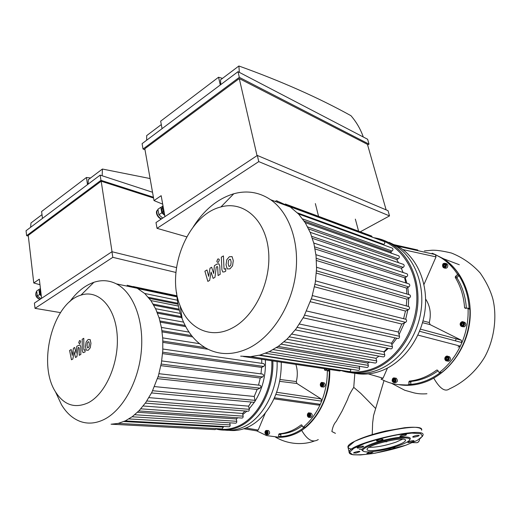 <?xml version="1.0" encoding="UTF-8"?>
<svg xmlns="http://www.w3.org/2000/svg" width="521" height="521" viewBox="0 0 521 521"><rect width="100%" height="100%" fill="white"/><g stroke="black" fill="none" stroke-linecap="round" stroke-linejoin="round"><path stroke-width="0.78" d="M242.819 414.54L246.902 411.134M249.175 408.848L254.45 402.114M254.99 401.287C262.61 388.953 266.068 375.127 265.371 359.816M137.472 412.274L236.293 418.943L237.83 417.777M143.177 405.989L242.61 413.472L244.89 410.978M148.941 397.634L248.628 406.159L251.272 402.043M154.529 386.589L254.228 396.468L257.12 389.493L157.511 378.65M258.527 385.136L260.259 378.038L160.898 365.651M260.962 373.876L261.627 367.409L162.572 353.616M261.776 363.352L261.724 359.269M208.146 349.285L162.91 342.382M178.039 304.205L149.26 298.403M192.653 336.931L162.122 331.89M179.387 310.184L153.773 305.195M185.75 326.628L160.299 322.147M181.757 317.719L157.505 313.206M261.627 367.409L263.698 366.432C264.72 365.475 264.766 364.544 263.828 363.645L263.398 363.586M260.259 378.038L262.682 376.924C263.711 375.954 263.75 375.022 262.792 374.117L262.363 374.058M257.12 389.493L260.083 388.145C261.119 387.175 261.151 386.237 260.181 385.332L259.745 385.279M254.228 396.468L255.03 400.356C255.075 401.698 254.606 402.329 253.61 402.251L151.552 392.938M248.628 406.159L249.272 409.324C249.318 410.652 248.856 411.277 247.879 411.212L145.333 403.137M242.61 413.472L243.144 416.168C243.196 417.484 242.74 418.109 241.777 418.05L138.827 410.932M236.293 418.943L236.755 421.3C236.801 422.596 236.358 423.221 235.407 423.169L132.119 416.78M229.741 422.818L230.145 424.915C230.197 426.198 229.754 426.816 228.823 426.771L125.261 420.903M111.058 424.224L118.287 423.391L222.05 428.933L223.346 427.09L223.229 426.458M111.611 424.224L215.088 429.617L216.345 428.627M118.287 423.391L125.385 420.844L132.341 416.618L139.133 410.62L145.698 402.622L151.95 392.15L158.43 375.713L161.445 362.629L162.786 350.438L162.78 339.015L161.582 328.315L159.257 318.344L155.786 309.148L151.064 300.832L144.818 293.59L137.251 288.269L134.978 287.221L133.975 287.579M134.978 287.221L127.111 285.234M242.272 427.481C262.486 419.49 278.351 390.073 277.074 361.574C278.351 390.073 262.486 419.49 242.272 427.481C236.43 429.916 230.614 430.789 224.831 430.099C230.614 430.789 236.43 429.916 242.272 427.481M216.182 429.05C223.294 430.906 230.536 430.294 237.921 427.233C258.169 419.19 274.092 389.604 272.841 360.936M217.264 428.679C223.854 430.066 230.529 429.343 237.302 426.517C257.354 418.532 273.102 389.167 271.806 360.786M56.359 393.726L61.498 404.732C66.395 412.892 72.517 418.422 79.876 421.313C87.502 424.159 95.48 423.593 103.803 419.613C122.565 410.535 138.69 381.646 141.347 350.854C144.07 320.05 133.122 292.366 116.404 283.88C109.182 280.252 101.68 279.725 93.897 282.297C84.903 285.443 76.847 291.923 69.736 301.744M88.186 402.792C105.854 393.954 119.498 362.193 117.121 334.267C114.952 306.257 98.033 289.305 80.963 295.133C53.005 302.805 37.121 363.469 55.441 391.753C63.92 405.091 74.835 408.77 88.186 402.792M295.85 364.394C297.608 369.884 297.765 375.602 296.319 381.561L296.911 383.482L321.099 398.904L321.659 401.157L320.317 404.309L318.702 405.136L273.974 398.839M326.569 369.011L326.602 370.04L324.563 369.734L324.909 370.314L326.967 370.203L327.312 370.802C327.37 381.359 325.488 391.473 321.659 401.157L275.83 394.449M324.563 369.734L324.531 368.705M323.359 382.72L324.055 382.805C325.592 384.179 325.553 385.579 323.932 387.018L322.089 386.953M265.332 412.977L258.201 430.072L256.755 430.88L243.861 428.75M322.011 383.554L322.694 384.322L322.466 385.488L321.561 385.879L320.884 385.104L321.105 383.944L322.011 383.554M310.327 413.081L311.024 413.14C312.626 414.514 312.613 415.927 310.985 417.386L309.24 417.36M309.057 413.987L309.728 414.781L309.507 415.934L308.614 416.299L307.95 415.511L308.171 414.351L309.057 413.987M267.911 430.528L268.517 430.561C270.23 432.573 269.956 433.96 267.69 434.729L266.798 434.69M267.221 432.808L266.615 433.648L265.788 433.394L265.56 432.3L266.166 431.46L266.993 431.714L267.221 432.808M322.31 383.886L321.711 385.208L322.095 385.651M321.105 383.944L321.932 384.049M320.884 385.104L321.711 385.208M309.318 414.293L308.784 415.576L309.194 416.064M308.171 414.351L309.005 414.423M307.95 415.511L308.784 415.576M266.889 431.681L266.413 432.345L266.745 433.465M265.56 432.3L266.413 432.345M265.788 433.394L266.641 433.439M302.173 425.833C295.537 430.704 288.588 433.381 281.32 433.876L280.826 434.566L280.839 436.559L278.722 436.461L278.214 437.152L266.537 435.582L256.71 430.874M278.722 436.461L278.709 434.462L280.826 434.566M281.32 433.876L279.204 433.772L278.709 434.462M279.204 433.772C286.882 433.238 294.189 430.287 301.118 424.908L301.718 424.947M274.45 397.79L320.317 404.309C316.006 413.654 310.36 421.235 303.378 427.038L302.955 427.129L301.835 425.116L301.118 424.908M303.17 427.142L305.469 427.168L303.378 427.038M327.312 370.802L329.35 371.102L329.005 370.509L326.967 370.203L329.005 370.509M278.214 437.152L280.337 437.249L280.839 436.565C289.103 436.136 296.97 433.023 304.427 427.22M280.337 437.249L276.456 437.165M328.764 369.343L328.797 370.477M329.35 371.102C328.868 394.827 320.903 413.518 305.469 427.168M281.262 362.206C281.49 382.915 275.668 400.454 263.789 414.827C258.585 420.76 252.848 425.058 246.57 427.721C240.748 430.144 234.951 431.01 229.175 430.326M276.664 437.165C282.343 437.627 288.009 436.741 293.668 434.514C314.658 426.699 330.985 397.881 329.721 369.487M425.631 299.047C430.131 305.866 431.355 313.701 429.304 322.551L430.118 324.629L461.189 340.154L461.925 342.584L460.323 346.146L458.037 347.058M432.098 253.239L435.413 254.6L436.018 256.886L423.97 284.479M466.223 308.198L464.563 307.696L465.286 308.334L467.754 308.113L468.073 308.692C468.503 320.35 466.451 331.649 461.925 342.584L419.561 331.265M464.563 307.696C463.801 296.39 460.701 286.303 455.256 277.446L457.073 278.09C462.498 286.902 465.598 296.931 466.367 308.178M455.458 276.417L457.151 275.016L458.962 275.668L457.275 277.061L455.458 276.417L455.256 277.446M395.341 245.606L435.361 254.58L441.463 257.973C447.669 262.03 452.964 267.358 457.34 273.968L457.151 275.016M463.82 322.082L464.778 322.349C466.341 323.919 466.191 325.41 464.335 326.817L462.205 326.654M446.289 263.633L447.826 265.007C447.871 267.573 446.784 268.595 444.563 268.081L444.009 267.885M387.468 368.073L383.039 378.213L381.033 379.086L384.85 380.936C392.222 384.12 400.043 385.429 408.327 384.863L410.261 385.143L410.874 384.361L408.939 384.075L408.327 384.863M443.189 265.326L443.957 264.297L445.077 264.414L445.429 265.573L444.66 266.602L443.54 266.485L443.189 265.326L443.931 265.599L444.224 266.557M462.42 322.844L463.306 323.652L463.065 324.954L461.925 325.443L461.039 324.629L461.287 323.333L462.42 322.844M448.249 356.416L449.265 356.625C450.939 358.207 450.834 359.718 448.959 361.164L447.038 361.053M447.031 357.269L447.904 358.103L447.656 359.399L446.543 359.855L445.676 359.015L445.917 357.725L447.031 357.269M395.38 378.129L396.273 378.266C398.142 380.786 397.634 382.264 394.742 382.694L394.267 382.629M394.977 380.473L394.247 381.431L393.199 381.203L392.88 380.011L393.609 379.054L394.657 379.281L394.977 380.473M443.957 264.297L444.693 264.57L443.931 265.599M445.136 264.616L444.693 264.57M462.804 323.196L462.023 323.534L461.775 324.83L462.277 325.286M461.287 323.333L462.023 323.534M461.039 324.629L461.775 324.83M447.37 357.588L446.666 357.875L446.425 359.164L446.959 359.685M445.917 357.725L446.666 357.875M445.676 359.015L446.425 359.164M394.358 379.216L393.668 380.128L394.286 381.385M392.88 380.011L393.668 380.128M393.199 381.203L393.987 381.313M408.939 384.075L408.855 381.873L410.789 382.167L410.874 384.361C421.294 383.423 431.134 379.503 440.395 372.593M438.005 370.841C429.63 376.885 420.753 380.395 411.388 381.379L409.454 381.085L408.855 381.873M409.454 381.085C419.086 380.07 428.184 376.39 436.741 370.047L437.633 370.203M417.894 335.075L460.323 346.146C455.178 356.748 448.288 365.455 439.665 372.274L439.014 372.352L437.653 370.236L436.741 370.047M417.803 250.021L393.583 244.564M411.388 381.379L410.789 382.167M469.154 308.543C468.425 296.182 465.025 285.228 458.968 275.668L459.157 274.626L457.34 273.968M432.873 253.493L443.299 258.67C449.499 262.714 454.781 268.035 459.157 274.626M439.333 372.411L441.541 372.6L439.665 372.274M468.073 308.692L469.883 309.24L469.278 308.575M457.275 277.061L457.073 278.09M410.261 385.143L398.487 384.635M469.883 309.24C471.062 333.368 459.574 358.741 441.541 372.6M388.979 242.304L400.108 247.625C418.005 259.23 428.464 284.844 424.915 311.167C421.385 337.491 404.185 361.307 383.287 370.04C373.674 374 364.192 375.068 354.84 373.257L353.752 387.344C350.587 392.183 348.536 396.201 347.611 399.386L342.147 410.913L336.188 421.443C334.137 423.553 332.698 426.914 331.877 431.531L335.446 433.348M400.108 247.625L396.292 246.212C414.228 257.862 424.706 283.626 421.124 310.125C417.562 336.618 400.284 360.597 379.321 369.396C369.669 373.388 360.154 374.469 350.776 372.652C360.154 374.469 369.669 373.388 379.321 369.396C400.284 360.597 417.562 336.618 421.124 310.125C424.706 283.626 414.228 257.862 396.292 246.212L385.11 240.865L396.292 246.212L392.424 244.779C386.608 241.008 380.382 238.651 373.739 237.706M398.682 384.661C407.976 386.191 417.341 385.117 426.777 381.437C448.386 372.899 466.061 349.285 469.603 322.968C473.153 296.644 462.244 270.809 443.664 258.807L433.055 253.564M72.862 358.989L74.151 351.688L75.499 357.471L76.88 356.677L78.143 347.676L78.632 347.383L79.205 347.995L79.251 355.322L80.846 354.404L80.788 346.901L80 344.837L76.815 346.244L76.027 353.166L74.698 347.481L73.474 348.204L72.224 355.368L71.195 349.539L69.586 350.483L71.488 359.777L72.862 358.989M88.928 341.874L88.16 341.848L87.424 342.746L87.066 345.514L87.626 347.989L88.967 346.999L89.319 344.205L88.928 341.874M86.154 341.945L85.457 346.445L86.219 350.132L88.231 350.275L90.244 347.813L90.947 343.261L90.172 339.601L88.147 339.484L86.154 341.945M82.188 339.256L82.259 350.568L83.06 352.665L85.066 351.975L85.053 349.747L84.07 350.177L83.861 349.48L83.783 338.311L82.188 339.256M79.882 343.554L80.651 341.522L80.097 340.571L79.492 340.623L78.723 342.655L79.277 343.606L79.882 343.554M209.663 280.376L211.07 272.04L213.135 278.377L214.952 277.335L216.254 267.084L216.905 266.7L217.446 266.609L217.693 267.325L218.084 275.537L220.181 274.333L219.777 265.912L218.892 263.802L217.166 264.01L214.411 265.632L213.656 273.486L211.63 267.26L210.015 268.204L208.647 276.384L207.013 269.963L204.903 271.2L207.859 281.405L209.663 280.376M230.503 259.328L229.474 259.393L228.517 260.487L228.165 263.633L228.862 266.283L229.813 266.192L230.79 265.085L231.142 261.907L230.503 259.328M226.778 259.732L226.036 264.87L227.221 268.921L229.943 268.856L232.548 265.853L233.291 260.663L232.086 256.632L229.344 256.742L226.778 259.732M221.321 257.166L221.913 269.865L222.819 272.008L224.544 271.819L225.756 271.122L225.639 268.621L224.271 269.188L224.017 268.458L223.424 255.928L221.321 257.166M218.41 262.258L219.354 259.888L218.787 258.983L217.758 259.015L216.821 261.379L217.387 262.291L218.41 262.258M384.068 352.189L388.36 348.393M391.864 344.687L396.774 338.253M399.053 334.599L404.511 322.831M405.69 319.243L407.813 309.982M408.288 306.465L408.711 298.253M408.588 294.528L407.761 287.449M406.894 283.274L405.175 277.504M403.143 272.542L402.687 271.584M276.423 347.611L367.728 363.072L369.682 362.115M284.062 341.835L376.019 358.311L378.962 356.143M291.825 334.091L383.964 351.786L387.403 348.204M299.445 324.042L391.466 343.215L395.081 337.882M306.661 311.011L398.35 332.027L401.828 324.049L310.412 301.757M403.606 318.715L405.462 311.063L314.521 286.784M406.289 305.912L406.849 299.132L316.351 273.102M406.881 294.026L406.484 288.061L316.436 260.5M405.755 282.916L404.622 277.771L315.068 248.914M391.968 253.434L390.463 251.825L304.088 220.976M403.02 272.496L401.359 268.269L312.424 238.357M318.565 216.339L315.348 203.594M355.348 219.126L358.604 231.213M398.591 262.714L396.683 259.588L308.666 228.953M398.252 255.668L398.747 255.844C399.627 256.84 399.496 257.804 398.357 258.735L396.683 259.588M403.072 264.258L403.586 264.434C404.485 265.436 404.361 266.413 403.208 267.351L401.359 268.269M404.622 277.771L406.68 276.775C407.845 275.824 407.969 274.847 407.051 273.831L406.51 273.649M406.484 288.061L408.796 286.954C409.981 285.996 410.099 285.013 409.154 283.984L408.588 283.808M406.849 299.132L409.493 297.888C410.685 296.931 410.795 295.935 409.832 294.899L409.239 294.723M405.462 311.063L408.562 309.637C409.767 308.673 409.871 307.67 408.881 306.628L408.269 306.459M401.828 324.049L405.618 322.33C406.829 321.359 406.927 320.35 405.905 319.301L405.279 319.139M398.35 332.027L399.522 336.299C399.581 337.973 398.904 338.676 397.497 338.409L303.202 317.823M391.466 343.215L392.411 346.699C392.469 348.347 391.812 349.05 390.424 348.803L295.29 329.884M383.964 351.786L384.752 354.749C384.817 356.377 384.172 357.08 382.811 356.846L286.902 339.249M376.019 358.311L376.696 360.903C376.761 362.512 376.129 363.209 374.801 362.987L278.175 346.432M367.728 363.072L368.327 365.377C368.393 366.966 367.774 367.657 366.471 367.455L269.181 351.682M259.972 355.094L357.855 370.314C359.132 370.503 359.737 369.819 359.672 368.256L359.164 366.27M250.621 356.651L348.959 371.551C350.216 371.727 350.809 371.043 350.744 369.5L350.672 369.2M243.457 356.527L339.777 370.998L341.314 370.392M372.248 237.153L371.219 235.902M383.782 241.425L384.238 241.588C385.078 242.558 384.947 243.502 383.84 244.427L383.15 244.792M391.929 247.989L392.404 248.159C393.264 249.142 393.134 250.1 392.013 251.031L390.463 251.825M290.275 207L276.56 200.709L275.108 201.393M240.656 356.149L250.49 356.657L260.077 355.068L269.435 351.558L278.553 346.159L287.39 338.774L295.856 329.135L303.808 316.722L311.805 297.524L315.296 282.46L316.56 268.569L316.045 255.7L313.968 243.782L310.399 232.828L305.332 222.89L298.631 214.092L289.963 206.694L384.238 241.588M277.53 202.285L277.38 201.647M341.183 370.581C352.176 374.176 363.547 373.564 375.309 368.744C396.338 359.874 413.687 335.732 417.282 309.064C420.896 282.395 410.405 256.482 392.424 244.779M345.703 371.056C355.198 373.043 364.85 371.994 374.664 367.917C398.07 358.122 416.416 329.018 416.872 299.432C417.432 269.826 400.369 244.831 377.953 239.263M176.593 292.626C177.212 302.017 179.068 310.757 182.181 318.839C187.723 332.965 196.274 343.065 207.833 349.129C220.448 355.329 234.059 355.016 248.673 348.184C271.343 337.126 290.803 307.611 295.453 275.459C300.122 243.3 289.507 212.744 270.66 199.745C259.269 192.151 246.974 190.158 233.786 193.766C217.739 198.677 204.252 209.676 193.324 226.772M232.021 328.145C254.873 316.651 271.91 280.78 268.426 249.911C265.182 218.937 243.144 200.644 220.924 206.948C187.749 214.841 165.346 270.913 180.194 306.016C188.667 328.751 210.79 339.432 232.021 328.145M390.151 448.294L388.913 449.011C390.529 449.336 392.567 448.9 395.029 447.708L392.626 447.611M371.727 452.742L373.043 452C371.128 451.7 369.063 452.163 366.849 453.381C367.403 453.778 369.031 453.563 371.727 452.742M356.234 453.01L359.881 451.622C360.206 450.795 353.577 452.248 353.564 453.01L356.234 453.01M357.751 448.112C360.525 447.884 362.479 447.324 363.619 446.432C363.951 445.566 357.145 447.064 357.132 447.865L357.751 448.112M376.514 440.688L376.462 440.786C376.142 441.684 383.052 440.128 383.052 439.301C381.3 438.903 379.119 439.366 376.514 440.688M401.385 435.328L399.9 436.194C399.607 437.08 406.491 435.484 406.471 434.67C405.911 434.234 404.218 434.449 401.385 435.328M416.637 435.419C414.377 435.921 413.062 436.429 412.704 436.937C412.43 437.783 419.177 436.201 419.144 435.426L416.637 435.419M413.544 440.636C410.848 440.864 408.92 441.424 407.761 442.309C407.494 443.111 414.065 441.58 414.032 440.844L413.544 440.636M409.767 439.6C413.212 436.025 400.148 436.136 384.478 440.037C368.79 443.872 358.025 449.61 363.28 451.023M399.184 445.52C403.072 444.126 405.976 442.804 407.884 441.548C414.358 437.399 403.332 436.546 387.103 440.271C370.887 443.918 358.604 450.066 364.068 451.505C368.647 453.088 387.123 449.91 399.184 445.52M369.102 447.305C376.449 447.396 385.41 445.676 395.993 442.147L402.564 439.19M396.846 445.422C402.186 443.482 405.051 441.854 405.462 440.525C407.337 435.517 366.934 444.693 367.084 449.245C365.97 452.352 384.758 449.877 396.846 445.422M375.628 408.484L360.825 393.427L353.752 387.344M372.235 434.573L372.619 423.156L373.537 415.66L375.061 410.463M385.547 441.482C387.761 441.71 387.344 441.808 384.303 441.788M426.94 393.746C422.225 394.143 417.849 393.83 413.798 392.821L404.752 390.262L391.486 383.267M456.214 338.793L455.413 340.845M40.423 288.445L40.045 288.699L40.645 293.74L41.094 294.072M41.022 293.486L40.645 293.74M41.302 295.804L39.531 294.502L38.919 289.461L36.691 290.965L37.297 295.993L40.99 298.715M39.531 294.502L37.297 295.993M38.919 289.461L40.071 288.934M40.182 289.871L40.104 289.989C39.329 291.604 39.694 293.303 41.211 295.088M39.98 284.733L33.767 282.975L39.316 279.171L41.595 298.312M153.552 198.013L101.178 181.21L28.238 235.42L33.767 282.975M87.502 184.616L86.447 177.479L41.608 211.5L42.468 218.41M86.447 177.479L90.556 177.98M102.175 175.779L102.403 169.038L88.303 179.686L88.108 184.16M30.622 227.293L30.98 222.962L41.999 214.639M102.403 169.038L150.1 178.547M153.408 197.212L100.963 180.331L100.162 175.115L26.05 230.725L26.623 235.668L28.31 236.072M175.929 272.457L112.81 257.328L111.943 251.728L34.412 303.072L35.018 308.347L60.475 312.613M112.035 251.747L101.178 181.21M111.943 251.728L176.489 267.579M100.963 180.331L26.623 235.668M112.81 257.328L35.018 308.347M100.162 175.115L152.529 192.256M163.001 205.821L162.239 206.329L163.236 211.845L164.258 212.744M164.004 211.337L163.236 211.845M164.734 215.394L161.797 212.829L160.794 207.319L157.915 209.253L158.912 214.756L162.741 218.091M161.797 212.829L158.912 214.756M160.794 207.319L162.305 206.687M162.441 207.436L161.992 208.016C161.308 210.276 162.181 212.509 164.61 214.711M162.702 204.16L154.008 200.585L161.165 195.681L164.962 216.619M386.126 209.878L367.448 144.363L239.269 78.573L144.818 148.772L154.008 200.585M220.266 84.988L218.553 77.238L160.663 121.165L162.07 128.661M218.553 77.238L222.48 78.378M239.341 72.367L238.885 65.998L220.526 79.856L220.793 84.591M146.668 140.214L146.675 135.616L161.302 124.571M238.885 65.998C281.236 81.211 318.591 97.772 350.946 115.688C356.462 122.09 360.571 129.195 363.28 136.997M238.006 71.677L367.624 139.263L369.018 144.135L239.321 77.349L238.006 71.677L142.083 143.653L143.028 149.019L144.994 149.755M257.335 155.447L388.041 210.686L389.532 215.909L258.761 161.614L257.335 155.447L156 222.552L157.023 228.335L186.72 236.84M257.042 155.642L239.269 78.573M369.018 144.135L367.624 144.988M239.321 77.349L143.028 149.019M389.532 215.909L360.245 231.825M258.761 161.614L157.023 228.335M157.062 312.086L181.367 316.644M160.006 320.988L185.131 325.449M153.141 304.095L179.133 309.187M148.335 297.276L177.869 303.261M161.953 330.666L191.578 335.596M162.676 352.196L263.698 366.432M162.871 341.073L204.981 347.566M161.197 364.068L262.682 376.924M158.097 376.82L260.083 388.145M137.928 288.621L176.958 296.833M140.787 408.829L243.144 416.168M134.737 414.729L236.755 421.3M146.824 400.988L249.272 409.324M152.653 390.73L255.03 400.356M128.915 418.923L230.145 424.915M123.881 421.528L223.346 427.09M296.319 381.561L279.998 379.503M279.647 381.352L296.911 383.482M321.099 398.904L276.631 392.274M258.201 430.072L245.866 428.015M322.206 386.491C320.102 386.094 319.829 384.908 321.372 382.942C323.476 383.332 323.756 384.518 322.206 386.491M322.492 386.836C324.108 385.397 324.153 383.997 322.61 382.622C320.07 383.189 319.66 384.609 321.392 386.862L322.492 386.836M309.24 416.93C307.182 416.474 306.908 415.283 308.432 413.355C310.496 413.811 310.77 415.003 309.24 416.93M309.526 417.275C311.154 415.81 311.167 414.39 309.565 413.023C307.084 413.7 306.745 415.126 308.536 417.308L309.526 417.275M265.078 433.094C265.495 430.535 266.368 430.177 267.703 432.013C267.286 434.579 266.407 434.937 265.078 433.094M265.052 433.198L266.192 434.657C268.458 433.889 268.738 432.495 267.026 430.476C265.619 430.424 264.961 431.329 265.052 433.198M402.863 249.566L436.018 256.886M429.304 322.551L422.993 320.923M430.072 324.603L422.518 322.681L430.118 324.629M461.144 340.128L420.408 329.109L461.189 340.154M383.039 378.213L368.295 373.896M446.041 264.616C445.592 267.501 444.439 268.055 442.583 266.283C443.026 263.405 444.179 262.845 446.041 264.616M446.543 264.531L445.735 263.424C442.648 263.365 441.828 264.759 443.273 267.612C445.494 268.126 446.582 267.097 446.543 264.531M462.765 326.074C460.089 325.768 459.698 324.479 461.586 322.212C464.263 322.512 464.66 323.801 462.765 326.074M463.052 326.478C464.914 325.065 465.058 323.574 463.501 321.998C460.258 322.043 459.502 323.508 461.235 326.393L463.052 326.478M447.357 360.512C444.739 360.128 444.354 358.832 446.217 356.611C448.842 356.989 449.226 358.292 447.357 360.512M447.65 360.903C449.532 359.457 449.63 357.94 447.962 356.357C444.778 356.566 444.126 358.064 446.009 360.851L447.65 360.903M392.3 380.91C392.743 378.07 393.83 377.621 395.556 379.575C395.113 382.421 394.026 382.863 392.3 380.91M392.202 381.059L393.362 382.492C396.26 382.069 396.774 380.584 394.898 378.057C392.984 377.784 392.085 378.787 392.202 381.059M307.657 226.954L398.357 258.735M311.747 236.358L403.208 267.351M302.629 218.905L392.013 251.031M297.458 212.874L383.84 244.427M314.664 246.863L406.68 276.775M316.481 270.822L409.493 297.888M316.293 258.357L408.796 286.954M314.99 284.297L408.562 309.637M311.363 298.937L405.618 322.33M288.549 205.788L372.144 236.775M289.292 336.859L384.752 354.749M281.223 344.173L376.696 360.903M297.165 327.364L392.411 346.699M304.622 315.172L399.522 336.299M273.173 349.598L368.327 365.377M259.178 355.302L350.744 369.5M265.515 353.264L359.672 368.256M405.983 445.168L417.139 440.434L422.518 436.324L420.747 433.674L411.831 433.107L397.393 434.84C385.872 437.093 375.016 439.945 364.817 443.404L353.792 448.347L349.526 452.332L352.535 454.618C357.947 455.146 365.651 454.631 375.641 453.068L405.983 445.168M420.434 438.422L423.006 435.224C426.725 425.546 348.673 443.28 349.122 452.013L349.187 452.814M421.639 430.242C425.286 420.317 347.403 438.011 347.911 446.992L348.191 448.158M381.541 432C367.012 435.764 356.8 439.613 350.887 443.54M348.393 445.989C347.553 447.715 348.972 448.802 352.652 449.265M359.34 449.402L362.115 449.226M318.266 439.548C312.763 443.032 307.227 439.958 301.652 430.32M424.374 250.92L432.059 250.23C436.494 250.054 442.941 250.985 451.401 253.024C462.414 257.374 471.993 264.023 480.147 272.958C486.256 281.757 490.489 290.425 492.859 298.963C497.093 316.234 494.631 339.06 484.602 357.237C476.103 371.265 463.801 382.388 449.408 388.9C444.999 392.176 439.776 388.581 433.733 378.116M412.508 442.629L417.034 442.707C418.558 442.114 419.412 440.877 419.587 439.001M40.091 299.308C36.49 297.654 35.2 295.199 36.216 291.942L36.737 291.324M161.464 218.937C157.811 216.769 156.352 213.975 157.082 210.562L157.987 209.637M180.305 313.427L155.577 308.699M183.542 322.121L159.055 317.686M178.41 306.061L150.875 300.565M177.381 300.226L144.695 293.479M161.425 327.422L189.051 332.124M162.852 349.031L263.828 363.645M162.708 337.875L199.452 343.678M161.712 360.929L262.792 374.117M159.003 373.707L260.181 385.332M133.063 286.517L176.847 295.785M135.037 287.247L176.88 296.091M137.251 288.269L116.404 283.88M55.441 391.753L61.498 404.732M80.963 295.133L93.897 282.297M324.055 382.805L322.61 382.622C321.066 381.392 318.982 385.104 321.392 386.862M311.024 413.14L309.565 413.023C308.028 411.805 306.087 415.699 308.536 417.308M268.517 430.561L267.026 430.476C265.586 430.255 264.902 431.154 264.974 433.166L266.192 434.657M435.413 254.6L395.374 245.625M447.018 263.906L445.735 263.424C442.772 262.897 441.951 264.29 443.273 267.612M464.778 322.349L463.501 321.998C461.801 320.604 458.389 323.821 461.235 326.393M449.265 356.625L447.962 356.357C446.197 355.009 443.052 358.539 446.009 360.851M396.273 378.266L394.898 378.057C393.14 377.484 392.222 378.467 392.144 381.02L393.362 382.492M443.299 258.67L441.463 257.973M469.558 308.666L467.754 308.113M459.294 264.727L443.664 258.807M229.24 266.381L228.862 266.283M398.747 255.844L305.13 222.571M403.586 264.434L310.177 232.307M392.404 248.159L298.5 213.949M313.772 243.027L407.051 273.831M316.586 267.273L409.832 294.899M315.934 254.684L409.154 283.984M315.531 280.858L408.881 306.628M312.379 295.596L405.905 319.301M285.326 203.991L371.649 236.059M290.594 207.117L270.66 199.745M180.194 306.016L182.181 318.839M220.924 206.948L233.786 193.766M421.541 429.532C420.317 427.311 414.651 426.712 404.557 427.734L385.748 430.991C376.709 433.036 366.361 436.468 354.703 441.294L347.911 446.992L349.122 452.013C348.979 453.504 350.503 454.436 353.687 454.813L360.584 454.931L372.365 453.615C385.931 451.153 397.158 448.334 406.041 445.142M405.325 440.004L405.462 440.525M384.01 380.564L373.537 415.66M314.104 441.124C304.238 444.706 289.246 445.129 275.511 437.139M419.679 438.942C419.385 440.987 418.571 442.212 417.243 442.629M39.948 299.399C36.262 297.966 35.018 295.485 36.216 291.942L36.763 291.571M161.223 219.094L161.171 219.08C156.775 217.127 155.525 211.773 157.082 210.562L158.032 209.917M162.487 207.684L161.992 208.016"/></g></svg>
